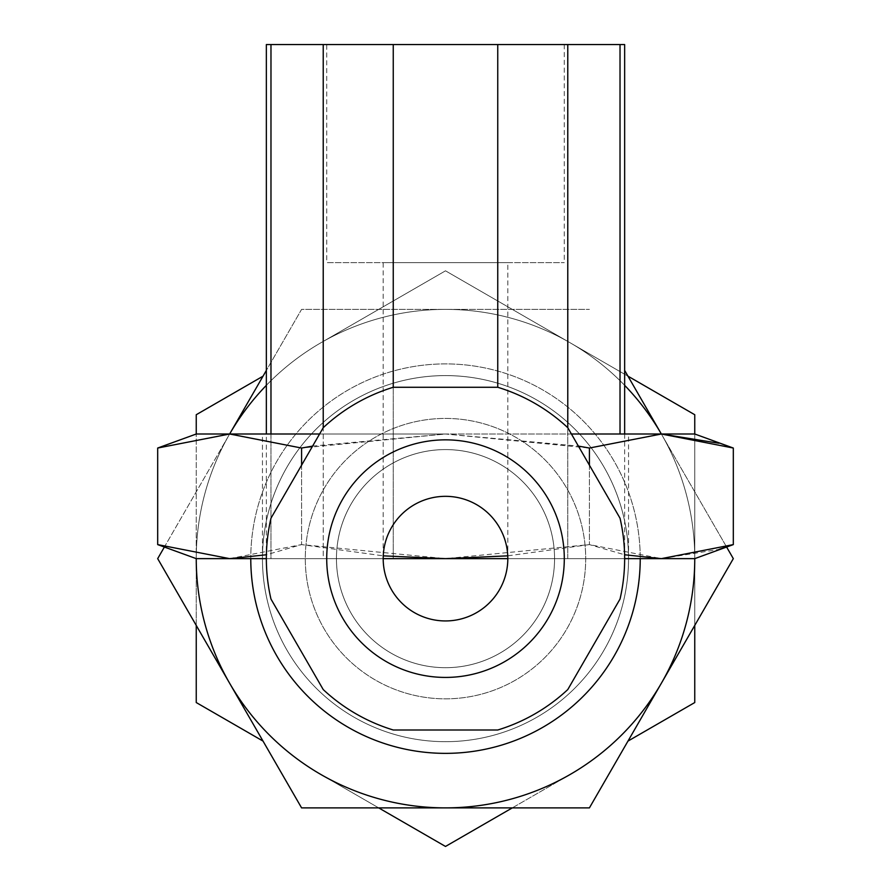 <?xml version="1.0" encoding="UTF-8"?>
<svg xmlns="http://www.w3.org/2000/svg" width="891" height="891" viewBox="0 0 891 891"><rect width="100%" height="100%" fill="white"/><g stroke="black" fill="none" stroke-linecap="round" stroke-linejoin="round"><path stroke-width="0.67" stroke-dasharray="4.46 3.34" d="M266.353 44.55L567.779 44.55L567.779 558.635L624.647 558.635L383.186 558.635A62.314 62.314 0 0 0 476.652 612.596A62.314 62.314 0 0 0 476.652 504.674A62.314 62.314 0 0 0 383.186 558.635A62.314 62.314 0 0 0 476.652 612.596A62.314 62.314 0 0 0 476.652 504.674A62.314 62.314 0 0 0 383.186 558.635A62.314 62.314 0 0 0 476.652 612.596A62.314 62.314 0 0 0 476.652 504.674A62.314 62.314 0 0 0 383.186 558.635A62.314 62.314 0 0 0 476.652 612.596A62.314 62.314 0 0 0 476.652 504.674A62.314 62.314 0 0 0 383.186 558.635L266.353 558.635L270.975 558.635L270.975 434.006M336.453 558.635A109.047 109.047 0 0 0 500.029 653.081A109.047 109.047 0 0 0 500.029 464.2A109.047 109.047 0 0 0 336.453 558.635A109.047 109.047 0 0 0 500.029 653.081A109.047 109.047 0 0 0 500.029 464.2A109.047 109.047 0 0 0 336.453 558.635A109.047 109.047 0 0 0 500.029 653.081A109.047 109.047 0 0 0 500.029 464.2A109.047 109.047 0 0 0 336.453 558.635A109.047 109.047 0 0 0 500.029 653.081A109.047 109.047 0 0 0 500.029 464.2A109.047 109.047 0 0 0 336.453 558.635A109.047 109.047 0 0 0 500.029 653.081A109.047 109.047 0 0 0 500.029 464.2A109.047 109.047 0 0 0 336.453 558.635A109.047 109.047 0 0 0 500.029 653.081A109.047 109.047 0 0 0 500.029 464.2A109.047 109.047 0 0 0 336.453 558.635A109.047 109.047 0 0 0 500.029 653.081A109.047 109.047 0 0 0 500.029 464.2A109.047 109.047 0 0 0 336.453 558.635A109.047 109.047 0 0 0 500.029 653.081A109.047 109.047 0 0 0 500.029 464.2A109.047 109.047 0 0 0 336.453 558.635M624.647 434.006L624.647 558.635L567.779 558.635L567.779 427.702A179.147 179.147 0 0 0 497.746 387.273A179.147 179.147 0 0 1 567.779 427.702L620.025 518.206A179.147 179.147 0 0 1 620.025 599.064L567.779 689.567A179.147 179.147 0 0 1 497.746 729.996L393.254 729.996A179.147 179.147 0 0 1 323.221 689.567L270.975 599.064A179.147 179.147 0 0 1 270.975 518.206L323.221 427.702A179.147 179.147 0 0 1 393.254 387.273L497.746 387.273A179.147 179.147 0 0 1 567.779 427.702L620.025 518.206A179.147 179.147 0 0 1 620.025 599.064A179.147 179.147 0 0 0 620.025 518.206L567.779 427.702A179.147 179.147 0 0 0 497.746 387.273L497.746 44.55M393.254 387.273A179.147 179.147 0 0 0 323.221 427.702A179.147 179.147 0 0 1 393.254 387.273L497.746 387.273L393.254 387.273A179.147 179.147 0 0 0 323.221 427.702L323.221 558.635L393.254 558.635L393.254 387.273L497.746 387.273A179.147 179.147 0 0 1 567.779 427.702L620.025 518.206A179.147 179.147 0 0 1 620.025 599.064L567.779 689.567A179.147 179.147 0 0 1 497.746 729.996A179.147 179.147 0 0 0 567.779 689.567A179.147 179.147 0 0 1 497.746 729.996L393.254 729.996A179.147 179.147 0 0 1 323.221 689.567A179.147 179.147 0 0 0 393.254 729.996L497.746 729.996L393.254 729.996A179.147 179.147 0 0 1 323.221 689.567L270.975 599.064A179.147 179.147 0 0 1 270.975 518.206A179.147 179.147 0 0 0 270.975 599.064L323.221 689.567L270.975 599.064A179.147 179.147 0 0 1 270.975 518.206L323.221 427.702A179.147 179.147 0 0 1 393.254 387.273L497.746 387.273M445.5 698.845A140.21 140.21 0 0 0 585.71 558.635A140.21 140.21 0 0 0 445.5 418.436A140.21 140.21 0 0 0 305.29 558.635A140.21 140.21 0 0 0 445.5 698.845A140.21 140.21 0 0 0 585.71 558.635A140.21 140.21 0 0 0 445.5 418.436A140.21 140.21 0 0 0 305.29 558.635A140.21 140.21 0 0 0 515.599 680.056A140.21 140.21 0 0 0 515.599 437.214A140.21 140.21 0 0 0 305.29 558.635A140.21 140.21 0 0 0 515.599 680.056A140.21 140.21 0 0 0 515.599 437.214A140.21 140.21 0 0 0 305.29 558.635A140.21 140.21 0 0 0 515.599 680.056A140.21 140.21 0 0 0 515.599 437.214A140.21 140.21 0 0 0 305.29 558.635A140.21 140.21 0 0 0 445.5 698.845M326.719 558.635A118.781 118.781 0 0 0 504.896 661.512A118.781 118.781 0 0 0 504.896 455.769A118.781 118.781 0 0 0 326.719 558.635A118.781 118.781 0 0 0 504.896 661.512A118.781 118.781 0 0 0 504.896 455.769A118.781 118.781 0 0 0 326.719 558.635A118.781 118.781 0 0 0 504.896 661.512A118.781 118.781 0 0 0 504.896 455.769A118.781 118.781 0 0 0 326.719 558.635A118.781 118.781 0 0 0 504.896 661.512A118.781 118.781 0 0 0 504.896 455.769A118.781 118.781 0 0 0 326.719 558.635M512.292 807.892L570.129 774.502A249.257 249.257 0 0 1 320.871 774.502L378.708 807.892M627.966 376.169L445.5 270.819L320.871 342.779L445.5 270.819L570.129 342.779A249.257 249.257 0 0 1 570.129 774.502A249.257 249.257 0 0 1 196.243 558.635A249.257 249.257 0 0 1 570.129 342.779A249.257 249.257 0 0 1 570.129 774.502L445.5 846.45L320.871 774.502A249.257 249.257 0 0 1 320.871 342.779A249.257 249.257 0 0 1 570.129 342.779L694.757 414.727L694.757 702.542L627.966 741.1M445.5 741.68A183.045 183.045 0 0 1 286.98 467.118A183.045 183.045 0 0 1 604.02 467.118A183.045 183.045 0 0 1 445.5 741.68A183.045 183.045 0 0 1 286.98 467.118A183.045 183.045 0 0 1 604.02 467.118A183.045 183.045 0 0 1 445.5 741.68M263.034 741.1L196.243 702.542L196.243 558.635A249.257 249.257 0 0 1 229.644 434.006L196.243 434.006L196.243 558.635L196.243 414.727L263.034 376.169M694.757 625.426L694.757 434.006L661.356 434.006A249.257 249.257 0 0 1 694.757 558.635L661.356 558.635L719.015 549.402M229.644 558.635L301.592 544.601L445.5 558.635L196.243 558.635L196.243 625.426M726.622 547.041L661.356 434.006A249.257 249.257 0 0 1 445.5 807.892A249.257 249.257 0 0 1 229.644 434.006A249.257 249.257 0 0 1 624.647 385.335M266.353 385.335A249.257 249.257 0 0 1 661.356 434.006L733.315 558.635L589.408 807.892L301.592 807.892L157.685 558.635L301.592 309.377L589.408 309.377L301.592 309.377L266.353 370.422M628.545 558.635A183.045 183.045 0 0 1 353.972 717.155A183.045 183.045 0 0 1 353.972 400.115A183.045 183.045 0 0 1 628.545 558.635A183.045 183.045 0 0 1 353.972 717.155A183.045 183.045 0 0 1 353.972 400.115A183.045 183.045 0 0 1 628.545 558.635L262.455 558.635L628.545 558.635L628.545 434.006L262.455 434.006L628.545 434.006M229.644 434.006L445.5 434.006L301.592 448.039L229.644 434.006L164.378 547.041M624.647 370.422L661.356 434.006L589.408 448.039L445.5 434.006L319.579 434.006M640.228 558.635A194.728 194.728 0 0 0 445.5 363.907A194.728 194.728 0 0 0 250.772 558.635A194.728 194.728 0 0 0 542.864 727.279A194.728 194.728 0 0 0 542.864 389.991A194.728 194.728 0 0 0 250.772 558.635A194.728 194.728 0 0 0 542.864 727.279A194.728 194.728 0 0 0 542.864 389.991A194.728 194.728 0 0 0 250.772 558.635A194.728 194.728 0 0 1 445.5 363.907A194.728 194.728 0 0 1 640.228 558.635M504.896 455.769A118.781 118.781 0 0 0 326.719 558.635A118.781 118.781 0 0 0 504.896 661.512A118.781 118.781 0 0 0 504.896 455.769M567.779 427.702L620.025 518.206A179.147 179.147 0 0 1 620.025 599.064L567.779 689.567A179.147 179.147 0 0 1 497.746 729.996L393.254 729.996A179.147 179.147 0 0 1 323.221 689.567L270.975 599.064A179.147 179.147 0 0 1 270.975 518.206L323.221 427.702M414.348 612.596A62.314 62.314 0 0 1 414.348 504.674A62.314 62.314 0 0 1 507.814 558.635A62.314 62.314 0 0 1 414.348 612.596M305.29 558.635A140.21 140.21 0 0 0 515.599 680.056A140.21 140.21 0 0 0 515.599 437.214A140.21 140.21 0 0 0 305.29 558.635A140.21 140.21 0 0 0 515.599 680.056A140.21 140.21 0 0 0 515.599 437.214A140.21 140.21 0 0 0 305.29 558.635A140.21 140.21 0 0 0 515.599 680.056A140.21 140.21 0 0 0 515.599 437.214A140.21 140.21 0 0 0 305.29 558.635M733.315 448.039L719.015 443.25M571.421 434.006L661.356 434.006M589.408 448.039L589.408 544.601L445.5 558.635L661.356 558.635L589.408 544.601L507.747 555.85M301.592 448.039L301.592 544.601L266.387 554.77M301.592 465.169L301.592 544.601L383.253 555.85M312.596 446.101L445.5 434.006L578.404 446.101M589.408 465.169L589.408 544.601L624.613 554.77M326.719 44.55L564.281 44.55L326.719 44.55L326.719 262.645L564.281 262.645L326.719 262.645M383.186 262.645L507.814 262.645L383.186 262.645L383.186 558.635L507.814 558.635L507.814 262.645M620.025 434.006L620.025 44.55L624.647 44.55M567.779 44.55L620.025 44.55M393.254 44.55L393.254 558.635L567.779 558.635L266.353 558.635L266.353 434.006M270.975 44.55L270.975 558.635L323.221 558.635L323.221 44.55M262.455 558.635L262.455 434.006M564.281 44.55L564.281 262.645"/><path stroke-width="1.34" d="M378.708 807.892L445.5 846.45L512.292 807.892M624.647 385.335A249.257 249.257 0 0 1 661.356 434.006L694.757 434.006L694.757 414.727L627.966 376.169M263.034 376.169L196.243 414.727L196.243 434.006L157.685 448.039L157.685 544.601L229.644 558.635L196.243 558.635L157.685 544.601L229.644 558.635L266.353 558.635M627.966 741.1L694.757 702.542L694.757 625.426M196.243 625.426L196.243 702.542L263.034 741.1M719.015 443.25L661.356 434.006L733.315 448.039L733.315 544.601L661.356 558.635L694.757 558.635A249.257 249.257 0 0 1 661.356 683.263L733.315 558.635L726.622 547.041M266.353 370.422L229.644 434.006A249.257 249.257 0 0 1 266.353 385.335M164.378 547.041L157.685 558.635L301.592 807.892L589.408 807.892L661.356 683.263A249.257 249.257 0 0 1 196.243 558.635M578.404 446.101L589.408 448.039L661.356 434.006L624.647 370.422M250.772 558.635A194.728 194.728 0 0 0 445.5 753.363A194.728 194.728 0 0 0 640.228 558.635A194.728 194.728 0 0 1 445.5 753.363A194.728 194.728 0 0 1 250.772 558.635M504.896 455.769A118.781 118.781 0 0 0 326.719 558.635A118.781 118.781 0 0 0 504.896 661.512A118.781 118.781 0 0 0 504.896 455.769M476.652 504.674A62.314 62.314 0 0 1 499.461 589.797A62.314 62.314 0 0 1 414.348 612.596A62.314 62.314 0 0 1 391.539 527.483A62.314 62.314 0 0 1 476.652 504.674M497.746 729.996L393.254 729.996A179.147 179.147 0 0 1 323.221 689.567L270.975 599.064A179.147 179.147 0 0 1 270.975 518.206L323.221 427.702A179.147 179.147 0 0 1 393.254 387.273L497.746 387.273A179.147 179.147 0 0 1 567.779 427.702L620.025 518.206A179.147 179.147 0 0 1 620.025 599.064L567.779 689.567A179.147 179.147 0 0 1 497.746 729.996M319.579 434.006L196.243 434.006M661.356 434.006L571.421 434.006M507.814 558.635L383.186 558.635M624.613 554.77L661.356 558.635L624.647 558.635M229.644 434.006L157.685 448.039L229.644 434.006L301.592 448.039L301.592 465.169M266.387 554.77L229.644 558.635M301.592 448.039L312.596 446.101M507.747 555.85L445.5 558.635L383.253 555.85M589.408 448.039L589.408 465.169M719.015 549.402L733.315 544.601L694.757 558.635M624.647 434.006L624.647 44.55L266.353 44.55L266.353 434.006M323.221 44.55L323.221 427.702M393.254 387.273L393.254 44.55M497.746 44.55L497.746 387.273M270.975 434.006L270.975 44.55M567.779 427.702L567.779 44.55M620.025 44.55L620.025 434.006M694.757 434.006L733.315 448.039"/></g></svg>
